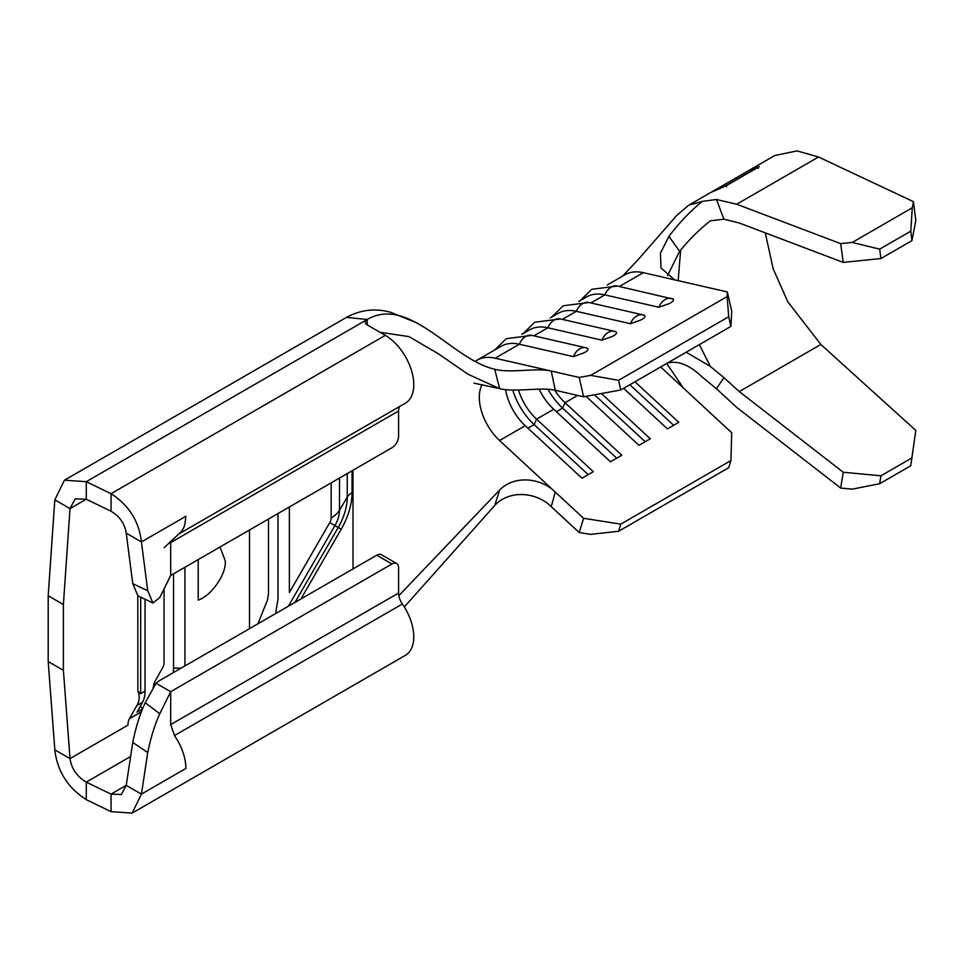 <?xml version="1.0" encoding="UTF-8"?>
<svg xmlns="http://www.w3.org/2000/svg" width="964" height="964" viewBox="0 0 964 964"><rect width="100%" height="100%" fill="white"/><g stroke="black" fill="none" stroke-linecap="round" stroke-linejoin="round"><path stroke-width="1.45" d="M673.125 299.045C674.125 300.431 672.667 302.009 668.727 303.781L658.882 307.263A14.605 10.508 -77.1 0 1 665.184 299.527A14.605 10.508 -77.1 0 1 671.426 298.43A14.605 10.508 -77.1 0 1 673.125 299.045L673.511 299.177M644.639 315.481L642.94 314.879A14.605 10.508 -77.1 0 1 644.639 315.481C645.639 316.879 644.181 318.457 640.241 320.229L630.396 323.711A14.605 10.508 -77.1 0 1 636.698 315.975A14.605 10.508 -77.1 0 1 642.94 314.879L588.896 302.491A14.605 10.508 -77.1 0 0 582.654 303.588A14.605 10.508 -77.1 0 0 576.352 311.324L630.396 323.711M616.153 331.929L614.454 331.327A14.605 10.508 -77.1 0 1 616.153 331.929C617.153 333.327 615.695 334.906 611.754 336.665L601.91 340.159A14.605 10.508 -77.1 0 1 608.212 332.423A14.605 10.508 -77.1 0 1 614.454 331.327L560.409 318.939A14.605 10.508 -77.1 0 0 554.167 320.036A14.605 10.508 -77.1 0 0 547.865 327.772L601.91 340.159M587.666 348.378L585.967 347.775A14.605 10.508 -77.1 0 1 587.666 348.378C588.667 349.775 587.209 351.354 583.268 353.113L573.423 356.608A14.605 10.508 -77.1 0 1 579.726 348.872A14.605 10.508 -77.1 0 1 585.967 347.775L531.923 335.388A14.605 10.508 -77.1 0 0 525.681 336.484A14.605 10.508 -77.1 0 0 519.379 344.22L573.423 356.608M198.223 559.59L198.223 600.15C211.622 595.547 226.504 573.99 225.287 560.952L220.021 546.998M249.507 628.661L249.507 529.983M184.931 665.943L184.931 567.266M736.689 407.386L840.668 488.049L843.235 472.24L739.268 391.577L723.904 377.647L716.469 388.781L736.689 407.386M739.268 223.009L843.235 262.401L840.668 243.627L736.689 204.235L716.469 199.488L723.904 219.202L739.268 223.009M710.926 192.402L726.073 185.799L759.307 166.603L750.534 169.543M840.668 243.627L852.248 242.434L912.281 207.778L913.45 201.669L818.508 156.999L796.987 150.89L774.719 155.553L750.98 169.254M716.469 388.781L702.238 377.069C690.079 365.428 678.981 360.669 668.944 362.777M607.236 285.007L625.021 274.752A61.768 35.668 60 0 1 643.301 272.667L674.631 279.861L661.027 268.016L660.412 253.183L668.944 236.373C678.945 223.094 690.043 211.429 702.238 201.404L688.706 205.212L676.849 215.321L638.216 259.557L622.503 276.198M702.238 201.404L716.469 199.488M843.235 472.24L880.939 475.794L879.662 483.699L852.248 489.134L840.668 488.049M879.662 483.699L910.775 465.733L915.8 430.438L820.858 344.473L787.781 301.756L773.2 268.884L765.271 232.866M880.939 475.794L911.956 457.9M686.175 352.234L710.384 366.465L723.904 377.647M710.384 366.465L699.358 344.618M678.174 280.669L680.656 250.013M723.904 219.202L710.384 220.792C699.527 229.324 689.272 239.494 679.62 251.315L667.546 275.571M852.248 242.434L879.662 249.146L880.939 258.533L911.956 240.626L910.775 231.179L912.281 207.778M880.939 258.533L843.235 262.401M913.45 201.669L915.8 220.575L911.956 240.626M879.662 249.146L910.775 231.179M660.629 366.971L683.343 387.986L667.365 364.404M683.343 387.986L731.724 432.764L730.917 460.563L620.768 524.151L618.575 531.284L590.631 534.357L579.207 532.55L551.215 506.642C537.165 492.423 509.715 489.097 494.689 505.534L404.314 606.946M331.158 482.831L331.158 517.921A6.712 3.88 -60 0 1 329.772 522.596L289.381 592.559L289.381 506.956M257.918 623.804L267.522 599.921L268.498 593.655L268.498 519.018M277.993 513.535L277.993 599.138L275.632 613.574M145.058 599.247L145.058 691.164A34.909 20.16 -120 0 1 142.539 702.25L136.96 712.179L142.431 709.022M137.804 595.788L137.864 691.224C139.949 696.213 139.599 700.985 136.84 705.54L129.417 718.746A20.148 11.628 -120 0 0 127.959 725.145L70.011 758.608L63.395 670.329L63.395 604.536L70.011 508.618L75.192 498.822L86.266 499.232L86.266 481.687L111.053 493.689C128.971 505.281 139.093 521.367 141.419 541.937L126.236 533.164L132.755 583.654L147.733 590.763L152.939 602.982L159.783 597.523L170.688 575.484L170.688 542.587L398.578 411.026A13.424 7.748 60 0 1 399.747 406.422M129.417 718.746L140.985 712.071L142.033 710.01M142.527 708.745L140.31 706.214M86.266 799.65C67.733 787.696 57.25 771.092 54.815 749.835L70.011 758.608C71.529 768.694 76.939 776.526 86.266 782.117L86.266 799.65L111.053 811.664L111.053 794.119L86.266 782.117L130.622 756.511M164.049 588.908L164.049 662.654A13.424 7.748 60 0 1 163.073 666.919L155.65 680.138A41.633 24.04 -120 0 0 153.131 687.501M126.236 533.164C124.814 523.753 119.753 516.451 111.053 511.233L86.266 499.232L70.011 508.618L54.815 499.846L64.443 480.205L86.266 481.687L367.248 319.47L367.248 324.952A6.712 3.88 180 0 1 365.284 322.205A6.712 3.88 180 0 1 367.248 319.47L346.425 317.409L367.248 319.47C409.435 295.105 452.261 359.644 494.689 369.236C509.582 373.466 537.081 367.549 551.251 371.056L579.207 377.454L590.631 375.37L618.575 380.322L620.768 389.986L583.594 396.782L555.264 390.287C541.455 386.829 514.872 392.517 499.653 388.661L468.07 374.273L438.463 353.848L408.965 336.605L379.912 332.267M147.733 752.583L132.755 742.413C135.924 726.856 140.081 713.637 145.227 702.744L159.783 713.746C154.77 724.711 150.758 737.665 147.733 752.583L141.431 794.119L132.14 813.11L111.053 811.664M132.755 742.413L126.236 785.347L121.392 794.505L111.053 794.119L126.236 785.359L141.419 794.119L185.883 768.453A40.283 23.257 60 0 0 185.522 763.03A40.283 23.257 60 0 0 184.883 759.234A40.283 23.257 60 0 0 180.148 745.353A40.283 23.257 60 0 0 178.111 741.376L174.484 735.568L170.688 724.603L170.688 691.706L391.938 563.976L376.743 555.204L159.482 680.632L156.035 683.247L170.688 691.706L159.783 713.746M152.939 602.982L137.936 595.848L132.755 583.654M376.743 555.204A9.399 5.423 -60 0 1 381.443 554.734L396.638 563.506A9.399 5.423 120 0 0 391.938 563.976M132.14 813.11L405.434 655.327A40.283 23.257 -120 0 0 402.374 603.994A13.424 7.748 60 0 1 398.578 593.029L398.578 567.808A9.399 5.423 120 0 0 396.638 563.506M398.578 411.026L398.578 436.234A9.399 5.423 120 0 1 391.938 447.754L170.688 575.484M111.053 511.233L111.053 493.689L385.287 335.364L367.248 324.952M164.157 547.648L179.328 533.478A40.283 23.257 -120 0 0 184.883 524.344L185.883 516.27L141.431 541.937L147.733 590.763M178.497 534.164L405.434 403.145A40.283 23.257 -120 0 0 411.604 370.863A40.283 23.257 -120 0 0 385.287 335.364M140.684 597.162L140.684 693.682L137.864 691.224M54.815 499.846L48.2 595.764L63.395 604.536M48.2 595.764L48.2 661.557L63.395 670.329M48.2 661.557L54.815 749.835M156.035 683.247L145.227 702.744M173.05 672.8A26.859 15.508 -120 0 0 173.544 668.136L173.544 573.845M555.264 390.287L551.251 371.056L495.171 358.198A61.768 35.668 -120 0 0 476.891 360.271L474.927 361.343M494.689 505.534L499.653 490.025C514.728 474.565 541.394 478.12 555.228 492.038L583.594 518.295L620.768 524.151M398.831 595.668L499.653 490.025M499.653 388.661L494.689 369.236M555.228 492.038L499.557 440.512A40.283 23.257 60 0 1 479.289 397.313A40.283 23.257 60 0 1 482.108 384.684M583.594 396.782L579.207 377.454M579.207 532.55L583.594 518.295M555.264 492.074L551.251 506.678M578.749 301.455L586.558 296.948A61.768 35.668 60 0 1 604.838 294.876L658.882 307.263M727.097 296.587L727.338 291.935L731.724 311.264L730.917 326.398L728.724 316.734L727.097 296.587L590.631 375.37M674.631 279.861L727.338 291.935M550.263 317.903L558.072 313.396A61.768 35.668 60 0 1 576.352 311.324L562.386 319.385M521.777 334.351L529.585 329.845A61.768 35.668 60 0 1 547.865 327.772L533.899 335.834M730.917 326.398L620.768 389.986M577.641 395.421L565.049 402.699A40.283 23.257 60 0 1 554.686 390.167M539.165 389.131A40.283 23.257 60 0 0 553.71 409.242L536.562 419.147A40.283 23.257 60 0 1 518.536 390.058M476.891 360.271L501.099 346.293A61.768 35.668 60 0 1 519.379 344.22L495.171 358.198M527.898 428.173L534.128 424.582L536.562 419.147L593.33 471.685L581.991 478.228L525.223 425.69A40.283 23.257 60 0 1 505.558 389.589M728.724 316.734L618.575 380.322M634.975 381.792L678.789 422.34L667.45 428.896L623.636 388.335M601.391 393.529L650.302 438.789L638.963 445.332L586.028 396.349M556.385 411.724L562.615 408.134L565.049 402.699L621.816 455.237L610.477 461.78L553.71 409.242M730.917 460.563L728.724 467.697L618.575 531.284M588.221 474.637L534.128 424.582A47.67 27.522 60 0 1 512.776 390.058M616.707 458.189L562.615 408.134A47.67 27.522 60 0 1 547.95 389.275M594.463 394.794L645.193 441.741M629.854 384.744L673.679 425.293M679.62 251.315L668.944 236.373M726.615 186.751L726.061 185.546L757.764 167.23L750.016 169.833L711.89 191.824L726.061 185.546M758.319 168.447L757.764 167.23M590.872 302.937L604.838 294.876A14.605 10.508 -77.1 0 1 611.14 287.139A14.605 10.508 -77.1 0 1 617.382 286.043L673.511 299.165M736.689 204.235L818.508 156.999M739.268 391.577L820.858 344.473M352.053 470.781L352.053 492.7A52.369 30.233 -60 0 1 341.208 529.2L334.93 525.585L288.381 606.211M352.053 492.7A20.148 11.628 -0 0 0 347.233 497.159L339.509 510.197A22.076 12.749 -60 0 1 334.93 525.585L329.772 522.596M347.233 473.553L347.233 497.159A43.513 25.124 -60 0 1 338.231 527.489L294.972 602.416M142.539 702.25L136.84 705.54M341.208 529.2L300.925 598.969M353.005 470.227L353.005 568.905M398.578 593.029L170.688 724.603M402.374 603.994L174.484 735.568M145.058 691.164L140.684 693.682M339.509 478.024L339.509 510.197A34.909 20.16 180 0 1 331.158 517.921M181.136 668.136L173.544 668.136M643.301 272.667L619.358 286.501M525.223 425.69L499.557 440.512M688.706 205.212L710.914 192.39M416.026 322.554L390.528 312.252C375.237 308.046 360.536 309.757 346.425 317.409L64.443 480.205M473.963 383.154L497.448 388.155M494.677 350.004L506.233 338.677L531.923 335.388M523.163 333.556L534.719 322.229L560.409 318.939M551.649 317.108L563.205 305.781L588.896 302.491M580.135 300.66L591.691 289.333L617.382 286.043"/></g></svg>
